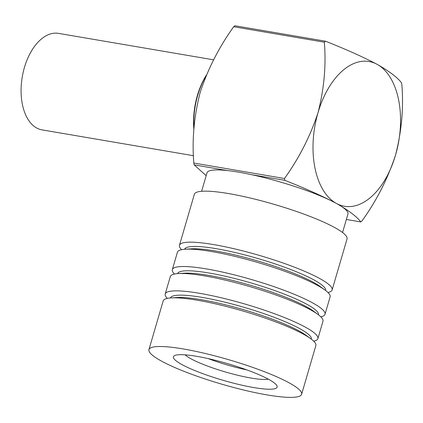 <?xml version="1.0" encoding="UTF-8"?>
<svg xmlns="http://www.w3.org/2000/svg" width="423" height="423" viewBox="0 0 423 423"><rect width="100%" height="100%" fill="white"/><g stroke="black" fill="none" stroke-linecap="round" stroke-linejoin="round"><path stroke-width="0.63" d="M193.528 155.712L42.025 129.877A48.946 28.399 -80.3 0 1 21.15 94.022A48.946 28.399 -80.3 0 1 58.485 33.375L213.604 59.828M193.866 129.681A56.291 32.661 -80.3 0 1 197.382 95.508A56.291 32.661 -80.3 0 1 206.366 75.114M206.049 75.87A57.512 33.369 99.7 0 0 197.721 95.323A57.512 33.369 99.7 0 0 193.967 128.158M201.612 191.296L207.021 172.801A73.417 11.733 16.3 0 1 227.727 170.601A73.417 11.733 16.3 0 1 238.736 172.182A73.417 11.733 16.3 0 1 251.31 174.62A73.417 11.733 16.3 0 1 336.438 203.458A73.417 11.733 16.3 0 1 347.96 214.012L342.551 232.507M268.325 379.167A45.277 7.233 16.3 0 1 195.103 360.893A45.277 7.233 16.3 0 1 185.131 354.839M186.844 367.058A54.028 8.634 16.3 0 1 174.868 355.473A54.028 8.634 16.3 0 1 212.531 359.613A54.028 8.634 16.3 0 1 263.719 376.84A54.028 8.634 16.3 0 1 276.626 385.226A54.028 8.634 16.3 0 1 247.497 386.389A54.028 8.634 16.3 0 1 186.844 367.058M181.604 249.686A79.54 12.711 16.3 0 1 179.452 245.282A79.54 12.711 16.3 0 1 204.425 243.204A79.54 12.711 16.3 0 1 288.359 264.898A79.54 12.711 16.3 0 1 332.134 289.929A79.54 12.711 16.3 0 1 327.947 292.478M179.452 245.282L194.369 194.268A79.54 12.711 16.3 0 1 219.347 192.19A79.54 12.711 16.3 0 1 303.275 213.885A79.54 12.711 16.3 0 1 347.05 238.916L332.134 289.929M184.661 249.263A73.417 11.733 16.3 0 1 207.698 247.402A73.417 11.733 16.3 0 1 285.017 267.368A73.417 11.733 16.3 0 1 325.599 290.474M174.482 274.035A79.54 12.711 16.3 0 1 172.33 269.631L177.417 252.24A79.54 12.711 16.3 0 1 185.396 249.21L191.333 248.84A73.417 11.733 16.3 0 1 207.021 249.718A73.417 11.733 16.3 0 1 320.206 286.53L325.012 290.035A79.54 12.711 16.3 0 1 330.099 296.883L325.012 314.273A79.54 12.711 16.3 0 1 320.83 316.827M185.396 249.21A79.54 12.711 16.3 0 1 202.395 250.162A79.54 12.711 16.3 0 1 325.012 290.035M172.33 269.631A79.54 12.711 16.3 0 1 197.308 267.553A79.54 12.711 16.3 0 1 281.242 289.242A79.54 12.711 16.3 0 1 325.012 314.273M177.544 273.607A73.417 11.733 16.3 0 1 200.581 271.746A73.417 11.733 16.3 0 1 277.9 291.711A73.417 11.733 16.3 0 1 318.477 314.823M167.365 298.379A79.54 12.711 16.3 0 1 165.213 293.974L170.3 276.584A79.54 12.711 16.3 0 1 178.273 273.559L184.211 273.189A73.417 11.733 16.3 0 1 199.905 274.067A73.417 11.733 16.3 0 1 313.089 310.873L317.89 314.384A79.54 12.711 16.3 0 1 322.982 321.231L317.895 338.622A79.54 12.711 16.3 0 1 313.707 341.176M178.273 273.559A79.54 12.711 16.3 0 1 195.273 274.506A79.54 12.711 16.3 0 1 317.89 314.384M165.213 293.974A79.54 12.711 16.3 0 1 190.186 291.896A79.54 12.711 16.3 0 1 274.12 313.591A79.54 12.711 16.3 0 1 317.895 338.622M170.427 297.956A73.417 11.733 16.3 0 1 193.459 296.095A73.417 11.733 16.3 0 1 270.778 316.06A73.417 11.733 16.3 0 1 311.36 339.167M148.938 349.625L163.178 300.933A79.54 12.711 16.3 0 1 171.156 297.903L177.094 297.533A73.417 11.733 16.3 0 1 192.782 298.411A73.417 11.733 16.3 0 1 305.966 335.222L310.773 338.733A79.54 12.711 16.3 0 1 315.859 345.58L301.62 394.273A79.54 12.711 16.3 0 1 276.647 396.351A79.54 12.711 16.3 0 1 192.714 374.656A79.54 12.711 16.3 0 1 148.938 349.625A79.54 12.711 16.3 0 1 173.916 347.547A79.54 12.711 16.3 0 1 257.845 369.242A79.54 12.711 16.3 0 1 301.62 394.273M171.156 297.903A79.54 12.711 16.3 0 1 188.156 298.855A79.54 12.711 16.3 0 1 310.773 338.733M246.842 369.903A45.277 7.233 16.3 0 1 208.222 358.614M284.478 178.506A102.789 59.638 99.7 0 0 284.853 180.341C305.152 188.351 322.347 196.061 336.438 203.458C348.779 210.522 356.901 216.676 360.793 221.932A102.789 59.638 99.7 0 0 361.988 220.954C376.56 200.703 387.738 178.755 395.531 155.119C401.628 131.373 403.732 107.881 401.85 84.637A102.789 59.638 99.7 0 0 401.48 82.802C397.646 77.605 389.53 71.445 377.12 64.333A73.417 42.596 -80.3 0 1 395.531 155.119A73.417 42.596 -80.3 0 1 336.438 203.458A73.417 42.596 -80.3 0 1 318.022 112.671A73.417 42.596 -80.3 0 1 377.12 64.333C363.161 56.994 345.966 49.29 325.536 41.216A102.789 59.638 99.7 0 0 324.341 42.194C326.244 65.253 324.14 88.745 318.022 112.671C310.313 136.137 299.135 158.086 284.478 178.506L193.813 163.045C191.91 139.987 194.014 116.494 200.132 92.568C207.841 69.102 219.019 47.154 233.676 26.734A102.789 59.638 -80.3 0 1 234.871 25.755L325.536 41.216M233.676 26.734L324.341 42.194M206.181 175.682L194.183 164.88A102.789 59.638 -80.3 0 1 193.813 163.045M251.31 174.62L284.853 180.341M194.183 164.88L227.727 170.601M360.793 221.932L346.363 219.468"/></g></svg>
